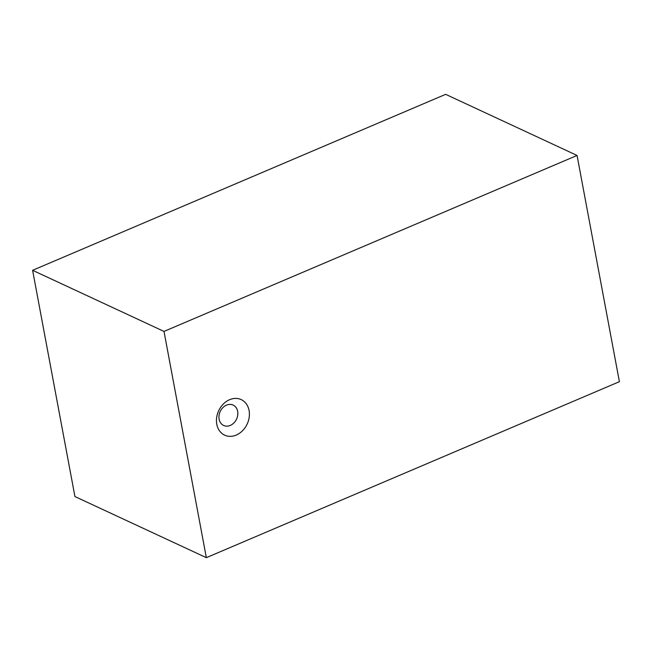 <?xml version="1.0" encoding="UTF-8"?>
<svg xmlns="http://www.w3.org/2000/svg" width="652" height="652" viewBox="0 0 652 652"><rect width="100%" height="100%" fill="white"/><g stroke="black" fill="none" stroke-linecap="round" stroke-linejoin="round"><path stroke-width="0.98" d="M216.782 424.256A19.609 15.721 114.9 0 0 224.655 435.161A19.609 15.721 114.9 0 0 242.552 430.703A19.609 15.721 114.9 0 0 249.072 410.499A19.609 15.721 114.9 0 0 241.191 399.594A19.609 15.721 114.9 0 0 223.302 404.053A19.609 15.721 114.9 0 0 216.782 424.256M206.342 557.664L619.4 381.689L577.061 155.445L164.002 331.42L206.342 557.664L74.939 496.555L32.6 270.311L164.002 331.42M577.061 155.445L445.658 94.336L32.6 270.311M219.129 419.22A11.247 9.022 114.9 0 0 230.295 425.414A11.247 9.022 114.9 0 0 237.654 411.322A11.247 9.022 114.9 0 0 226.497 405.128A11.247 9.022 114.9 0 0 219.129 419.22"/></g></svg>
